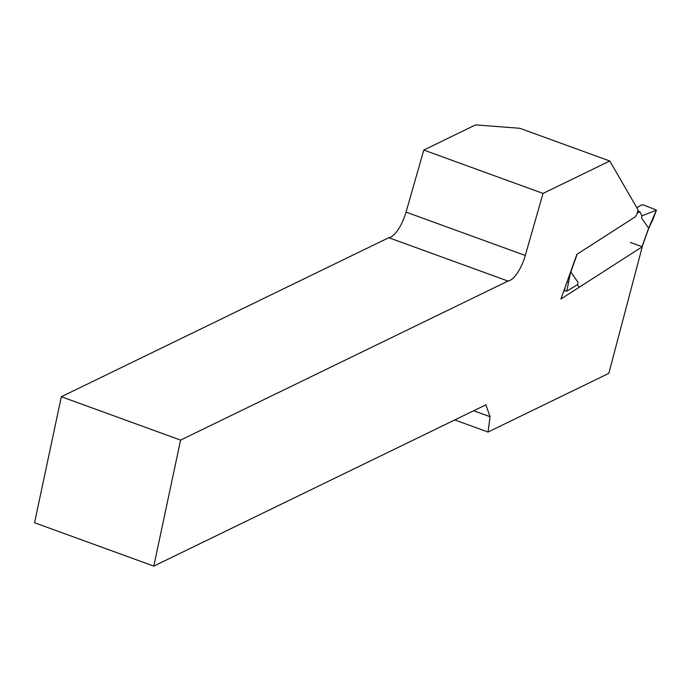 <?xml version="1.0" encoding="UTF-8"?>
<svg xmlns="http://www.w3.org/2000/svg" width="691" height="691" viewBox="0 0 691 691"><rect width="100%" height="100%" fill="white"/><g stroke="black" fill="none" stroke-linecap="round" stroke-linejoin="round"><path stroke-width="1.04" d="M543.031 193.42L525.29 255.48A25.593 9.441 110 0 1 508.015 281.064L180.584 440.098L153.791 566.11L485.868 404.831L490.057 416.708L488.019 432.039L608.823 373.356L642.267 246.756L560.911 299.013L576.881 254.34L634.537 217.311A5.122 1.892 110 0 0 637.828 209.477L609.782 161.003L543.031 193.42L423.79 150.051L475.598 124.89L519.822 128.284L609.782 161.003M630.347 242.42L642.267 246.756M488.019 432.039L454.756 419.938M153.791 566.11L34.55 522.742L61.335 396.729L388.765 237.695A25.593 9.441 110 0 0 406.049 212.111L423.79 150.051M180.584 440.098L61.335 396.729M508.015 281.064L388.765 237.695M490.057 416.708L473.672 410.748M641.904 215.713L641.516 217.959L641.904 215.713L639.849 211.619L637.75 210.85M637.102 213.381L639.849 211.619M570.611 271.891L566.784 291.161L563.847 290.781M566.784 291.161L577.659 284.545L577.961 282.178L570.844 271.969M577.633 284.562L579.041 287.361M641.516 217.959L648.624 228.168L656.441 210.073L643.796 205.054L641.516 204.907L636.834 207.758M648.642 228.134L642.034 246.67M642.207 215.73L656.217 210.254M566.983 282.023L568.287 282.204M525.29 255.48L406.049 212.111M577.201 254.133L570.826 271.96M564.495 291.015L565.152 287.145M656.441 210.073L653.315 218.598L648.754 228.22L642.146 246.704"/></g></svg>
